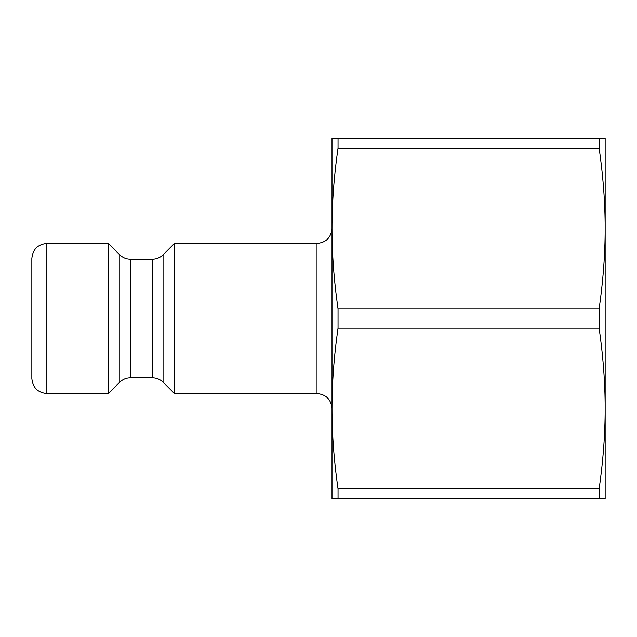 <?xml version="1.0" encoding="UTF-8"?>
<svg xmlns="http://www.w3.org/2000/svg" width="637" height="637" viewBox="0 0 637 637"><rect width="100%" height="100%" fill="white"/><g stroke="black" fill="none" stroke-linecap="round" stroke-linejoin="round"><path stroke-width="0.96" d="M599.114 148.071L599.114 138.404L605.15 138.404L605.15 498.596L332.004 498.596L332.004 408.548C331.973 383.355 333.979 356.561 338.04 328.166L599.114 328.166C603.175 356.561 605.182 383.355 605.15 408.548C605.182 433.741 603.175 460.535 599.114 488.929L338.04 488.929C333.979 460.535 331.973 433.741 332.004 408.548L332.004 228.452C331.973 203.259 333.979 176.465 338.04 148.071L599.114 148.071C603.175 176.465 605.182 203.259 605.15 228.452C605.182 253.645 603.175 280.439 599.114 308.834L338.04 308.834C333.979 280.439 331.973 253.645 332.004 228.452C331.121 237.569 326.112 242.57 317.003 243.461L317.003 393.539C326.112 394.43 331.121 399.431 332.004 408.548M599.114 308.834L599.114 328.166M599.114 488.929L599.114 498.596M599.114 138.404L338.04 138.404L338.04 148.071M338.04 308.834L338.04 328.166M338.04 488.929L338.04 498.596M338.04 138.404L332.004 138.404L332.004 228.452M163.064 254.824C160.11 257.69 156.567 259.155 152.45 259.219L152.45 377.781C156.567 377.845 160.11 379.31 163.064 382.176L163.064 254.824L174.427 243.461L174.427 393.539L317.003 393.539M174.427 243.461L317.003 243.461M130.362 259.219C126.245 259.155 122.71 257.69 119.756 254.824L119.756 382.176C122.71 379.31 126.245 377.845 130.362 377.781L130.362 259.219L152.45 259.219M119.756 254.824L108.394 243.461L108.394 393.539L119.756 382.176M46.859 243.461C37.742 244.353 32.742 249.354 31.85 258.471L31.85 378.529C32.742 387.646 37.742 392.647 46.859 393.539L46.859 243.461L108.394 243.461M130.362 377.781L152.45 377.781M163.064 382.176L174.427 393.539M46.859 393.539L108.394 393.539"/></g></svg>
